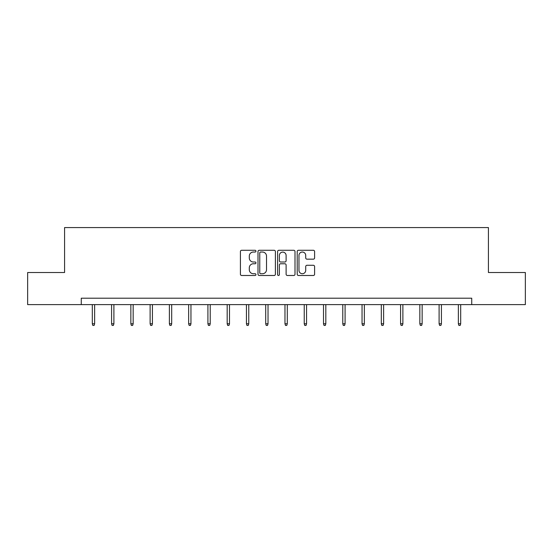 <?xml version="1.0" encoding="UTF-8"?>
<svg xmlns="http://www.w3.org/2000/svg" width="553" height="553" viewBox="0 0 553 553"><rect width="100%" height="100%" fill="white"/><g stroke="black" fill="none" stroke-linecap="round" stroke-linejoin="round"><path stroke-width="0.83" d="M255.949 251.159A0.885 0.885 0 0 0 255.071 250.281L241.675 250.281A1.258 1.258 0 0 0 240.41 251.539L240.41 274.233A1.258 1.258 0 0 0 241.675 275.491L255.071 275.491A0.885 0.885 0 0 0 255.949 274.613A0.885 0.885 0 0 0 255.071 273.728L253.336 273.728A4.037 4.037 0 0 1 249.299 269.691L249.299 267.804A4.037 4.037 0 0 1 253.336 263.767L255.071 263.767A0.885 0.885 0 0 0 255.949 262.882A0.885 0.885 0 0 0 255.071 262.004L253.336 262.004A4.037 4.037 0 0 1 249.299 257.968L249.299 256.08A4.037 4.037 0 0 1 253.336 252.044L255.071 252.044A0.885 0.885 0 0 0 255.949 251.159M313.344 259.163A1.258 1.258 0 0 0 314.602 257.905L314.602 251.539A1.258 1.258 0 0 0 313.344 250.281L298.468 250.281A1.258 1.258 0 0 0 297.21 251.539L297.21 274.233A1.258 1.258 0 0 0 298.468 275.491L313.344 275.491A1.258 1.258 0 0 0 314.602 274.233L314.602 266.539A1.258 1.258 0 0 0 313.344 265.281L306.977 265.281A1.258 1.258 0 0 0 305.719 266.539L305.719 270.355A3.373 3.373 0 0 1 302.346 273.728A3.373 3.373 0 0 1 298.973 270.355L298.973 255.417A3.373 3.373 0 0 1 302.346 252.044A3.373 3.373 0 0 1 305.719 255.417L305.719 257.905A1.258 1.258 0 0 0 306.977 259.163L313.344 259.163M81.27 304.627L27.65 304.627L27.65 272.518L64.577 272.518L64.577 227.566L488.423 227.566L488.423 272.518L525.35 272.518L525.35 304.627L471.73 304.627L471.73 298.205L81.27 298.205L81.27 304.627L471.73 304.627M275.394 251.539A1.258 1.258 0 0 0 274.136 250.281L259.26 250.281A1.258 1.258 0 0 0 258.002 251.539L258.002 274.233A1.258 1.258 0 0 0 259.26 275.491L274.136 275.491A1.258 1.258 0 0 0 275.394 274.233L275.394 251.539M278.864 250.281L293.74 250.281A1.258 1.258 0 0 1 294.998 251.539L294.998 274.233A1.258 1.258 0 0 1 293.74 275.491L287.373 275.491A1.258 1.258 0 0 1 286.115 274.233L286.115 265.032A1.258 1.258 0 0 0 284.85 263.767L280.627 263.767A1.258 1.258 0 0 0 279.369 265.032L279.369 274.613A0.885 0.885 0 0 1 278.484 275.491A0.885 0.885 0 0 1 277.606 274.613L277.606 251.539A1.258 1.258 0 0 1 278.864 250.281M260.65 252.044A0.885 0.885 0 0 0 259.765 252.928L259.765 272.843A0.885 0.885 0 0 0 260.65 273.728L262.475 273.728A4.037 4.037 0 0 0 266.511 269.691L266.511 256.08A4.037 4.037 0 0 0 262.475 252.044L260.65 252.044M286.115 255.479A3.373 3.373 0 0 0 282.742 252.106A3.373 3.373 0 0 0 279.369 255.479L279.369 260.74A1.258 1.258 0 0 0 280.627 262.004L284.85 262.004A1.258 1.258 0 0 0 286.115 260.74L286.115 255.479M94.632 323.768L94.114 325.434L92.835 325.434L92.316 323.768L94.632 323.768L94.632 304.627M92.316 323.768L92.316 304.627M113.897 323.768L113.386 325.434L112.1 325.434L111.582 323.768L113.897 323.768L113.897 304.627M111.582 323.768L111.582 304.627M133.162 323.768L132.651 325.434L131.365 325.434L130.854 323.768L133.162 323.768L133.162 304.627M130.854 323.768L130.854 304.627M152.428 323.768L151.916 325.434L150.63 325.434L150.119 323.768L152.428 323.768L152.428 304.627M150.119 323.768L150.119 304.627M171.693 323.768L171.181 325.434L169.895 325.434L169.384 323.768L171.693 323.768L171.693 304.627M169.384 323.768L169.384 304.627M190.958 323.768L190.446 325.434L189.161 325.434L188.649 323.768L190.958 323.768L190.958 304.627M188.649 323.768L188.649 304.627M210.223 323.768L209.711 325.434L208.426 325.434L207.914 323.768L210.223 323.768L210.223 304.627M207.914 323.768L207.914 304.627M229.488 323.768L228.977 325.434L227.691 325.434L227.179 323.768L229.488 323.768L229.488 304.627M227.179 323.768L227.179 304.627M248.76 323.768L248.242 325.434L246.956 325.434L246.444 323.768L248.76 323.768L248.76 304.627M246.444 323.768L246.444 304.627M268.025 323.768L267.507 325.434L266.228 325.434L265.71 323.768L268.025 323.768L268.025 304.627M265.71 323.768L265.71 304.627M287.29 323.768L286.772 325.434L285.493 325.434L284.975 323.768L287.29 323.768L287.29 304.627M284.975 323.768L284.975 304.627M306.556 323.768L306.044 325.434L304.758 325.434L304.24 323.768L306.556 323.768L306.556 304.627M304.24 323.768L304.24 304.627M325.821 323.768L325.309 325.434L324.023 325.434L323.512 323.768L325.821 323.768L325.821 304.627M323.512 323.768L323.512 304.627M345.086 323.768L344.574 325.434L343.289 325.434L342.777 323.768L345.086 323.768L345.086 304.627M342.777 323.768L342.777 304.627M364.351 323.768L363.839 325.434L362.554 325.434L362.042 323.768L364.351 323.768L364.351 304.627M362.042 323.768L362.042 304.627M383.616 323.768L383.105 325.434L381.819 325.434L381.307 323.768L383.616 323.768L383.616 304.627M381.307 323.768L381.307 304.627M402.881 323.768L402.37 325.434L401.084 325.434L400.572 323.768L402.881 323.768L402.881 304.627M400.572 323.768L400.572 304.627M422.146 323.768L421.635 325.434L420.349 325.434L419.838 323.768L422.146 323.768L422.146 304.627M419.838 323.768L419.838 304.627M441.418 323.768L440.9 325.434L439.614 325.434L439.103 323.768L441.418 323.768L441.418 304.627M439.103 323.768L439.103 304.627M460.684 323.768L460.165 325.434L458.886 325.434L458.368 323.768L460.684 323.768L460.684 304.627M458.368 323.768L458.368 304.627"/></g></svg>
